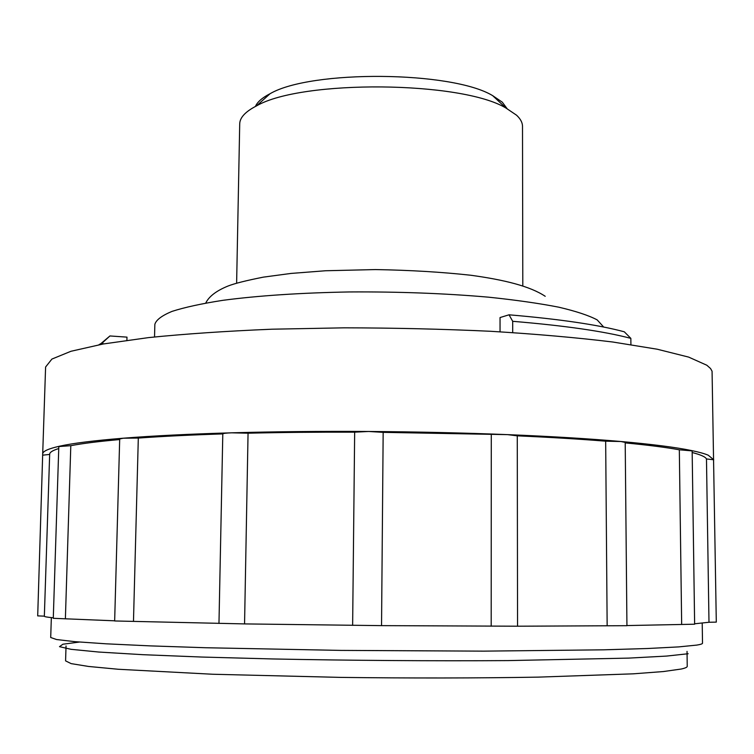<?xml version="1.0" encoding="UTF-8"?>
<svg xmlns="http://www.w3.org/2000/svg" width="754" height="754" viewBox="0 0 754 754"><rect width="100%" height="100%" fill="white"/><g stroke="black" fill="none" stroke-linecap="round" stroke-linejoin="round"><path stroke-width="1.13" d="M222.798 433.908C223.269 433.362 226.238 433.003 231.704 432.824L248.057 433.201C281.911 432.4 317.443 432.051 354.663 432.165L368.668 431.476C417.085 431.816 463.39 432.862 507.574 434.634L517.272 435.84C550.495 437.311 579.958 439.092 605.669 441.184L620.994 441.514L625.207 442.409L626.932 625.688L517.555 626.206L381.543 625.631L244.56 623.907L114.655 620.966L119.698 438.969L123.336 438.206C152.968 435.84 189.094 434.05 231.704 432.824C274.616 431.627 320.271 431.184 368.668 431.476L383.164 432.353L507.574 434.634C551.494 436.434 589.298 438.724 620.994 441.514C652.323 444.304 675.716 447.301 691.192 450.487C698.845 452.061 704.528 453.625 708.232 455.199L713.718 459.78L706.479 458.95L708.986 622.267L716.3 622.116L712.068 371.222L710.541 368.517L706.837 365.238L688.666 357.104L657.252 349.225L612.804 342.014C577.064 337.651 536.358 334.079 490.684 331.289C443.041 329.064 394.21 327.915 344.201 327.83L271.826 329.206C225.851 331.129 184.739 333.928 148.5 337.613L103.241 343.984L70.951 351.279L51.903 359.074L45.598 367.01L42.695 453.927C42.686 451.316 48.294 448.743 59.528 446.208C72.799 443.248 94.071 440.581 123.336 438.206L138.312 438.074C162.487 436.33 190.649 434.945 222.798 433.908L218.971 623.435M625.207 442.9C648.025 445.077 666.065 447.376 679.326 449.799L692.153 450.892L694.632 624.208L626.932 625.566M630.909 344.606L630.844 338.367C604.359 331.364 564.972 325.681 512.692 321.308L509.035 314.804C559.911 319.149 598.337 324.814 624.303 331.798L630.844 338.367M512.701 332.58L512.692 321.308M102.817 344.06L102.864 342.401L98.878 344.785M44.354 616.15L37.7 615.886L42.695 453.927M694.623 623.784L708.986 622.267M119.688 439.554C98.623 441.42 82.327 443.465 70.801 445.689L58.812 446.547L53.28 618.308L114.655 620.815M58.746 448.545C52.714 450.411 49.689 452.296 49.67 454.191L44.345 616.207C44.288 616.706 47.276 617.234 53.298 617.79M66.041 645.971L65.579 660.872L71.149 663.624L88.595 666.461L118.34 669.269L212.656 674.246L340.789 677.394C410.044 678.261 479.007 678.157 538.196 677.13L633.237 673.831L663.397 671.55L681.258 669.024C685.282 668.129 687.271 667.224 687.233 666.3L687.035 651.381M255.427 106.446C257.368 101.969 262.251 97.718 270.092 93.694C311.129 69.717 452.032 70.942 492.654 95.635L502.315 102.205L507.084 108.642M236.624 283.118L239.715 123.882C239.838 117.577 245.455 111.564 256.577 105.862C301.732 79.566 461.26 80.961 505.953 108.039L516.565 115.211C520.514 118.906 522.494 122.619 522.503 126.352L522.805 285.615M154.532 336.953L154.853 324.343C156.125 319.941 161.837 315.634 171.978 311.402C184.721 307.312 201.752 303.608 223.043 300.299C258.575 295.625 300.676 292.844 349.338 291.949C398.621 291.638 445.039 293.381 488.592 297.18C515.585 299.998 538.959 303.325 558.695 307.17C575.981 311.214 588.808 315.455 597.177 319.894L603.7 327.057M500.043 331.817L500.043 317.557L509.035 314.804M126.889 340.299L126.983 337.132L109.933 335.954L102.864 342.401M101.366 343.221L109.933 335.954M692.172 452.523C700.636 454.7 705.405 456.839 706.479 458.95M138.312 438.074L133.477 621.409M70.801 445.689L65.391 618.666M43.053 455.133L49.66 454.426M248.057 433.201L244.56 623.907M383.164 432.353L381.543 625.631M354.663 432.165L352.636 625.368M491.278 434.804L491.193 626.197M517.272 435.84L517.555 626.206M605.669 441.184L607.149 625.792M679.326 449.799L681.663 624.359M51.347 617.601L50.706 637.507L56.559 639.533L74.882 641.663L106.154 643.812L150.121 645.876L205.55 647.733L340.742 650.4L483.88 651.136L603.7 649.816L647.516 648.515L678.638 646.904L696.8 645.094C700.636 644.472 702.539 643.841 702.511 643.2L702.219 623.275M79.481 642.05L62.921 644.218L59.5 646.668L71.055 649.317L98.765 652.04L142.779 654.679L201.789 657.045L272.825 658.958C350.167 660.504 433.682 661.088 508.045 660.598L628.657 658.11L666.621 656.074L688.195 653.737M270.092 93.694L256.577 105.862M492.654 95.635L505.953 108.039M545.217 296.294C530.128 286.294 504.831 279.913 470.713 275.238C441.646 272.043 409.874 270.158 375.417 269.574L325.577 270.752L290.95 273.438L263.391 277.133C246.162 280.554 234.371 283.532 227.991 286.049C216.417 290.752 208.999 296.416 205.748 303.033"/></g></svg>
